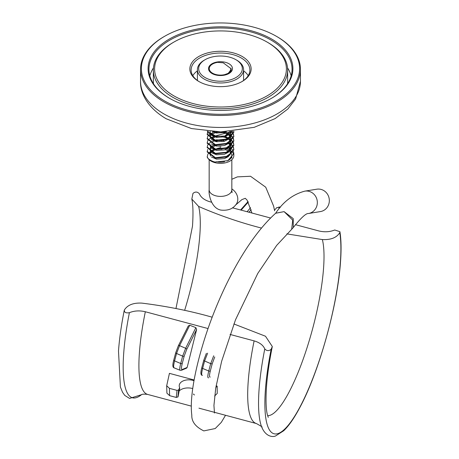 <?xml version="1.0" encoding="UTF-8"?>
<svg xmlns="http://www.w3.org/2000/svg" width="459" height="459" viewBox="0 0 459 459"><rect width="100%" height="100%" fill="white"/><g stroke="black" fill="none" stroke-linecap="round" stroke-linejoin="round"><path stroke-width="0.69" d="M192.803 75.649A29.376 16.96 180 0 1 197.416 70.812M198.833 81.472L198.833 81.472A30.638 17.689 180 0 1 198.833 56.457A30.638 17.689 180 0 1 242.163 56.457A30.638 17.689 180 0 1 242.163 81.472A30.638 17.689 180 0 1 198.833 81.472M241.709 81.731A29.376 16.96 0 0 0 249.88 69.998A29.376 16.96 0 0 0 241.273 58A29.376 16.96 0 0 0 209.258 54.323A29.376 16.96 0 0 0 191.122 69.998A29.376 16.96 0 0 0 199.292 81.731M287.512 83.802A67.152 38.768 0 0 0 287.65 81.306L287.65 69.998A67.152 38.768 180 0 1 246.196 105.811A67.152 38.768 180 0 1 173.014 97.411A67.152 38.768 180 0 1 153.346 69.998A67.152 38.768 180 0 1 173.014 42.584L173.904 42.067A65.889 38.04 0 0 0 173.909 95.868A65.889 38.04 0 0 0 267.092 95.868A65.889 38.04 0 0 0 267.092 42.067L267.981 42.584A67.152 38.768 180 0 1 287.65 69.998M267.981 42.584L267.092 42.067A65.889 38.04 0 0 0 173.904 42.067M153.346 69.998L153.346 81.306A67.152 38.768 0 0 0 153.49 83.802M243.58 70.812A29.376 16.96 180 0 1 248.199 75.649M212.035 73.515L212.035 73.515A11.974 6.914 180 0 1 212.035 63.738A11.974 6.914 180 0 1 228.966 63.738A11.974 6.914 180 0 1 228.966 73.515A11.974 6.914 180 0 1 212.035 73.515M205.07 77.537A21.825 12.6 0 0 0 235.932 77.537A21.825 12.6 0 0 0 235.932 59.716L236.821 60.227A23.082 13.328 180 0 1 243.58 69.653A23.082 13.328 180 0 1 229.334 81.966A23.082 13.328 180 0 1 204.175 79.074A23.082 13.328 180 0 1 197.416 69.653A23.082 13.328 180 0 1 204.175 60.227L205.07 59.716A21.825 12.6 0 0 0 205.07 77.537M169.308 98.18L169.308 98.18A72.396 41.798 180 0 1 169.308 39.067A72.396 41.798 180 0 1 271.694 39.067A72.396 41.798 180 0 1 271.694 98.18A72.396 41.798 180 0 1 169.308 98.18M271.395 98.352A71.558 41.316 0 0 0 292.056 69.309A71.558 41.316 0 0 0 271.097 40.099A71.558 41.316 0 0 0 193.113 31.143A71.558 41.316 0 0 0 148.94 69.309A71.558 41.316 0 0 0 169.606 98.352M164.557 100.923A79.109 45.676 0 0 0 276.438 100.923A79.109 45.676 0 0 0 276.438 36.33L277.035 36.668A79.952 46.158 180 0 1 300.45 69.309A79.952 46.158 180 0 1 251.096 111.956A79.952 46.158 180 0 1 163.966 101.95A79.952 46.158 180 0 1 140.546 69.309A79.952 46.158 180 0 1 163.966 36.668L164.557 36.33A79.109 45.676 0 0 0 164.557 100.923M153.444 67.903A71.558 41.316 0 0 0 149.835 75.821M291.161 75.821A71.558 41.316 0 0 0 287.552 67.903M277.035 36.668L276.438 36.33A79.109 45.676 0 0 0 164.557 36.33M236.821 60.227L235.932 59.716A21.825 12.6 0 0 0 205.07 59.716M228.496 73.767A10.712 6.185 0 0 0 231.21 69.653A10.712 6.185 0 0 0 230.917 68.202M207.267 156.576A13.322 7.694 0 0 0 215.403 162.773A13.322 7.694 0 0 0 233.826 155.664L233.826 153.57L227.905 160.65L215.403 162.038C212.861 161.958 206.573 158.475 207.267 156.576L207.898 154.207M233.476 147.316L233.826 149.766L227.882 156.852L215.403 158.235L207.175 151.94L207.68 149.491M233.826 149.221L227.905 156.295L215.403 157.689L207.175 151.395M213.986 145.417L215.214 145.142M214.95 145.738L220.808 146.249M233.476 142.961L233.826 145.411L227.882 152.497L215.403 153.88L207.175 147.586L207.68 145.136M214.955 141.383L217.073 141.062M221.513 141.062L223.768 141.395M233.826 144.866L227.463 152.136L215.403 153.335L207.175 147.052M207.835 144.866L209.706 142.961M210.113 142.692L213.986 141.068M217.078 140.517L221.536 140.517M223.453 140.787L224.824 141.085M233.476 138.612L233.826 141.062L227.882 148.148L215.403 149.531L207.175 143.237L207.68 140.787M214.955 137.034L217.067 136.707M221.519 136.707L225.375 137.425M233.826 140.517L227.905 147.591L215.403 148.986L207.175 142.692M207.835 140.517L209.711 138.612M210.847 137.918L213.986 136.713M217.09 136.162L221.536 136.162M224.824 136.73L229.012 138.337M233.476 134.257L233.826 136.707L227.882 143.793L215.403 145.176L207.175 138.882L207.68 136.432M214.955 132.68L217.067 132.358M221.519 132.358L225.375 133.07M233.826 136.162L227.905 143.242L215.403 144.631L207.175 138.343M207.835 136.162L209.706 134.263M210.113 133.988L211.404 133.288M233.792 131.217L233.826 132.358L227.882 139.444L215.403 140.827L207.175 134.533L207.68 132.083M233.826 131.813L227.905 138.888L215.403 140.282L207.175 133.988M232.742 131.32L225.604 135.927L215.403 136.472L208.191 132.858L207.325 131.228M232.306 131.36L215.403 135.927L207.537 131.251M224.64 131.831L215.403 132.123L213.682 131.722M233.711 154.66A13.322 7.694 0 0 0 232.897 152.847M232.713 152.583A13.322 7.694 0 0 0 230.785 150.776M230.407 150.518A13.322 7.694 0 0 0 226.339 148.75M229.483 147.316L231.904 149.221M232.151 149.491L233.367 151.395M233.476 151.665L233.826 153.57M229.012 143.237L231.634 145.142M231.904 145.411L233.247 147.316M233.367 147.586L233.815 149.491M229.483 142.967L231.904 144.866M232.151 145.136L233.367 147.046M229.787 139.341L230.556 139.875M230.837 140.087L231.634 140.793M231.904 141.062L233.247 142.967M233.367 143.237L233.815 145.142M229.489 138.612L230.716 139.45M230.917 139.605L231.904 140.517M232.151 140.787L233.367 142.692M229.787 134.992L231.634 136.438M231.904 136.707L233.247 138.612M233.367 138.882L233.815 140.793M229.489 134.263L231.904 136.162M232.151 136.432L233.367 138.343M230.952 131.481L231.634 132.089M231.904 132.358L233.247 134.257M233.367 134.533L233.815 136.438M231.525 131.429L231.904 131.813M232.151 132.083L233.367 133.988M233.7 131.228L233.815 132.083M220.337 131.899L217.778 131.871M228.266 73.302L230.567 70.221L230.94 68.626L223.263 62.814L217.618 62.361A11.228 6.483 0 0 0 212.563 64.042A11.228 6.483 0 0 0 216.206 74.616A11.228 6.483 0 0 0 228.266 73.302L222.575 75.431M221.949 149.175A11.332 6.541 0 0 0 217.956 149.29M216.074 149.64A11.332 6.541 0 0 0 211.605 151.608M214.473 413.02L213.934 405.435L215.759 387.935L221.634 361.296L235.478 319.86L257.763 273.449L276.685 245.381L291.66 229.328L292.744 220.159L284.098 211.633L293.215 218.599L293.284 227.526C300.984 217.87 306.044 213.2 308.459 213.515A11.332 10.677 80.8 0 0 317.335 202.792A11.332 10.677 80.8 0 0 308.918 191.323A11.332 10.677 80.8 0 0 308.809 191.294A11.332 10.677 80.8 0 0 304.828 191.145L316.83 189.194A11.332 10.677 80.8 0 1 320.812 189.349A11.332 10.677 80.8 0 1 329.338 200.784A11.332 10.677 80.8 0 1 320.462 211.565L308.459 213.515M275.635 213.263L284.098 211.633L275.704 213.2C244.532 241.101 216.889 297.369 202.746 344.933C194.513 372.324 189.665 398.957 191.805 415.154C191.535 421.609 195.545 426.859 203.83 430.903L215.237 428.54L221.307 422.349L225.53 415.28M216.166 161.711A11.332 6.541 0 0 0 224.589 161.763M227.033 161.011A11.332 6.541 0 0 0 231.829 155.664A11.332 6.541 0 0 0 231.617 154.402M231.462 154.012A11.332 6.541 0 0 0 229.477 151.671M229.052 151.372A11.332 6.541 0 0 0 224.83 149.617M218.364 148.073L216.028 149.089M215.133 149.479L214.21 149.881M210.038 151.895L208.07 153.914M230.424 70.697L230.739 71.472M230.389 131.521L225.363 135.451M230.372 131.521L230.837 132.783M230.917 133.265L230.148 136.294L225.363 139.806M213.86 139.932L210.853 137.929L210.061 135.893L210.337 134.671M210.297 131.498L210.061 132.628L210.561 134.257L213.992 131.802M224.921 131.825L228.898 134.051M229.259 134.395L230.837 137.138M230.917 137.62L230.148 140.643L225.363 144.155M210.974 138.067L213.986 136.157M224.818 136.139L228.898 138.4M229.259 138.744L230.378 140.242M230.63 140.787L230.837 141.487M230.917 141.969L230.148 144.998L225.363 148.509M213.86 148.636L210.853 146.633L210.061 144.596L210.561 147.31L213.992 144.86M214.95 140.19L216.499 139.846L223.78 140.184M229.259 143.099L230.378 144.596M230.63 145.142L230.837 145.842M230.917 146.323L230.148 149.347L225.375 152.858M213.842 152.979L210.853 150.982L210.061 148.946L210.337 147.729M229.259 147.448L230.837 150.191M230.917 150.672L230.148 153.702L225.369 157.213M210.561 156.014L210.061 154.39L210.337 152.078M210.061 148.946L210.561 151.665L213.992 149.209M211.18 151.992L214.21 150.219L214.21 149.267M230.94 68.626L230.148 72.103L229.184 73.274M226.362 131.767L224.497 132.485L216.51 133.03L212.471 131.653M230.814 131.486L229.787 133.529M228.519 134.791L224.497 136.834L216.51 137.384L211.404 135.233M229.666 131.572L230.556 133.001M230.716 133.426L230.94 134.803L229.787 137.884M228.525 139.14L224.497 141.188L216.51 141.733L211.404 139.588M210.561 138.607L210.061 135.893M210.113 136.438L210.847 134.957M211.18 134.585L216.292 132.267M222.345 132.261L224.491 132.771L228.054 134.47M228.496 134.803L230.556 137.356M230.716 137.775L230.94 139.157L229.787 142.233M228.525 143.489L224.497 145.537L216.51 146.088L211.404 143.937M211.536 138.612L216.292 136.616M222.345 136.616L224.491 137.121L228.054 138.819M228.496 139.152L230.051 140.787M230.378 141.332L230.556 141.705M230.716 142.124L230.906 142.967M230.94 142.422L230.94 143.506L229.787 146.587M228.525 147.844L224.497 149.892L216.51 150.437L211.404 148.291M222.34 140.965L224.003 141.332M228.502 143.506L230.051 145.142M230.378 145.687L230.556 146.06M230.716 146.478L230.94 147.861L229.787 150.936M228.525 152.193L224.497 154.241L216.51 154.792L211.404 152.64M210.061 150.036L210.847 148.01M211.18 147.643L216.298 145.319M228.496 147.855L230.556 150.409M230.716 150.827L230.94 152.21L229.787 155.291M228.525 156.548L224.497 158.596L216.51 159.141L211.404 156.995M210.061 154.39L210.847 152.365M220.819 147.339L216.619 149.169M215.678 149.577L214.21 150.219M208.059 328.552L145.331 311.753C139.662 310.382 134.355 310.691 129.398 312.682C125.829 313.302 124.159 312.407 124.378 309.997C127.493 305.005 133.288 302.705 141.768 303.106C164.024 305.849 185.465 309.986 206.085 315.505L212.196 317.192M233.872 323.956L265.497 336.24L272.307 346.528L271.149 349.299C268.865 351.158 266.736 351.032 264.768 348.932C263.191 345.191 259.639 342.506 254.114 340.882L230.016 334.427M295.418 224.669L318.798 230.929C324.484 232.3 329.797 231.99 334.731 229.999L339.918 231.697L339.746 232.684C336.654 237.676 330.859 239.971 322.361 239.575L286.858 233.883M261.538 228.094L258.044 227.176C237.481 221.68 217.675 214.766 198.627 206.447A95.765 22.021 -75 0 1 199.826 235.134A95.765 22.021 -75 0 1 184.65 310.33M322.361 239.575A95.765 22.021 -75 0 1 323.555 268.268A95.765 22.021 -75 0 1 300.84 365.502A95.765 22.021 -75 0 1 267.637 415.659M192.734 388.561A11.257 7 4.2 0 0 192.625 388.532A11.257 7 4.2 0 0 179.153 390.976M179.67 387.7L178.608 389.972L177.013 390.379L176.296 397.448L177.994 396.851L179.67 387.7A10.282 6.392 -175.8 0 1 179.28 385.055A10.282 6.392 -175.8 0 1 192.935 380.373A10.282 6.392 -175.8 0 1 194.008 380.7M198.627 206.447L191.828 199.074L192.981 193.382C195.264 191.523 197.387 191.65 199.361 193.75C200.939 197.49 204.49 200.17 210.015 201.799L211.53 202.207M187.157 367.441L196.613 329.539L186.698 349.442L184.191 356.127L182.269 363.413C181.225 367.688 181.185 369.73 182.154 369.541L187.157 367.441L186.606 368.135L181.477 370.287A1.257 1.228 -112.8 0 0 182.154 369.541M214.623 396.014L217.233 393.426L217.17 386.719A106.184 24.413 105 0 1 217.17 386.145L216.109 385.858M194.134 379.977L169.428 373.356L166.686 385.761L169.451 388.354L177.013 390.379M232.409 207.795L270.655 218.036M189.739 325.253L179.567 345.656L185.648 348.278L195.878 327.651L189.739 325.253L188.288 325.942L178.316 345.851A1.257 0.746 -153.4 0 0 178.27 346L175.763 352.667A1.257 0.493 -164.6 0 0 175.717 352.747L173.754 360.114A1.257 0.579 -165.5 0 1 173.806 360.011M195.878 327.651L196.613 329.539M181.477 370.287L180.198 370.315L174.047 367.837C172.567 367.407 172.469 364.83 173.754 360.114A1.257 0.579 -165.5 0 0 174.581 360.912L180.697 363.494L182.636 356.121L176.549 353.476L174.581 360.912C173.364 365.823 173.301 368.129 174.386 367.82M214.749 356.953L212.247 363.643L210.32 370.924C209.275 375.204 209.241 377.241 210.211 377.051M207.623 353.166L204.605 360.986A1.257 0.493 -164.6 0 1 203.773 360.258L201.811 367.625A1.257 0.579 -165.5 0 0 202.631 368.422L208.747 371.004L210.692 363.631L204.605 360.986L202.631 368.422C201.415 373.339 201.352 375.64 202.442 375.33M141.492 394.694L129.576 398.429L124.745 395.406L122.53 392.267L120.407 387.012L118.491 351.003C119.397 338.719 121.308 325.196 124.223 310.445L124.378 309.997M251.153 209.734L248.967 212.23M247.091 211.725L250.568 207.726M248.296 202.075L241.136 210.136M279.795 207.95L277.529 207.537A1.257 1.09 -138.2 0 0 276.576 207.852L277.529 207.537M278.751 206.929L280.415 207.227M208.604 377.803C207.508 378.141 207.554 375.881 208.747 371.004A1.257 0.591 14.3 0 0 210.32 370.924M180.553 370.293C179.452 370.631 179.503 368.365 180.697 363.494A1.257 0.591 14.3 0 0 182.269 363.413M184.191 356.127A1.257 0.505 15.3 0 1 182.636 356.121L185.648 348.278A1.257 0.734 26.5 0 1 186.698 349.442M179.567 345.656L176.549 353.476A1.257 0.493 -164.6 0 1 175.717 352.747L178.316 345.851A1.257 0.746 -153.4 0 1 179.567 345.656M212.247 363.643A1.257 0.505 15.3 0 1 210.692 363.631L213.699 355.794M176.296 397.448L169.641 395.669A106.184 24.413 -75 0 1 169.451 388.354M166.686 385.761L166.904 393.162L169.641 395.669M194.352 395.021L193.6 393.988L193.532 394.31M217.17 386.145L215.839 387.453M217.17 386.719A83.94 19.301 -75 0 1 217.159 386.162M177.885 397.029L178.608 389.972M163.966 113.941A79.952 46.158 0 0 0 251.096 123.947A79.952 46.158 0 0 0 300.45 81.306L295.602 99.018L287.862 108.984L275.125 118.594L254.194 127.332L220.796 131.899L191.478 128.554L166.141 118.749C146.639 107.188 140.024 92.064 140.546 81.306A79.952 46.158 0 0 0 163.966 113.941M232.065 192.665L231.829 189.865A11.332 6.541 180 0 1 216.166 195.907A11.332 6.541 180 0 1 209.166 189.865L209.166 159.715M231.829 188.901A11.332 9.438 43.1 0 1 235.587 205.035C232.489 209.063 227.63 210.75 221.014 210.102C210.779 208.369 208.409 193.055 209.166 189.865M141.481 394.7A113.35 26.06 -75 0 1 123.718 353.063A113.35 26.06 -75 0 1 129.398 312.682M339.746 232.684A111.491 25.635 -75 0 1 340.36 262.37A111.491 25.635 -75 0 1 296.52 413.157A111.491 25.635 -75 0 1 265.411 389.771A111.491 25.635 -75 0 1 271.149 349.299M339.918 231.697C341.203 239.615 341.404 249.662 340.509 261.837C337.681 305.344 318.919 372.473 299.687 407.793C294.185 418.155 288.866 425.809 283.719 430.743L275.767 435.843C273.667 437.215 265.457 437.49 261.314 426.015A113.35 26.06 -75 0 1 259.088 389.312A113.35 26.06 -75 0 1 264.768 348.932M261.728 427.031C262.996 427.392 261.228 426.233 256.426 423.554A106.184 24.413 -75 0 1 248.204 381.653A106.184 24.413 -75 0 1 254.114 340.882M191.254 406.1L147.643 394.424A106.184 24.413 -75 0 1 139.416 352.523A106.184 24.413 -75 0 1 145.331 311.753M206.366 353.361L203.773 360.258A1.257 0.493 -164.6 0 1 203.813 360.177M202.103 375.347C200.617 374.917 200.52 372.341 201.811 367.625A1.257 0.579 -165.5 0 1 201.857 367.527M243.58 69.653L243.58 80.486M300.45 69.309L300.45 81.306M140.546 69.309L140.546 81.306M197.416 69.653L197.416 80.486M275.572 213.343C283.26 201.69 293.014 194.289 304.828 191.145M274.614 210.819L273.616 206.12L265.727 187.203L250.522 176.262L237.395 176.876L231.829 179.262M251.945 213.028L247.103 200.118L245.261 198.305L241.87 199.625L235.587 205.035M231.829 189.865L231.829 159.715M231.829 158.005L231.829 155.664M291.66 229.328L293.284 227.526M230.94 133.718L230.94 134.803M230.94 138.067L230.94 139.157M230.94 146.771L230.94 147.861M230.94 151.126L230.94 152.21M175.963 308.546L192.499 226.161C193.302 213.768 193.078 204.737 191.828 199.074M268.263 417.369L267.505 415.188C265.99 409.939 265.658 400.437 266.501 386.679C267.379 374.733 269.318 361.348 272.307 346.528M147.643 394.424C144.183 393.977 142.078 394.097 141.309 394.786M256.426 423.554L198.936 408.16M274.493 210.182L276.576 207.852M240.556 209.981L248.038 201.604M178.058 396.685L179.721 388.027"/></g></svg>
